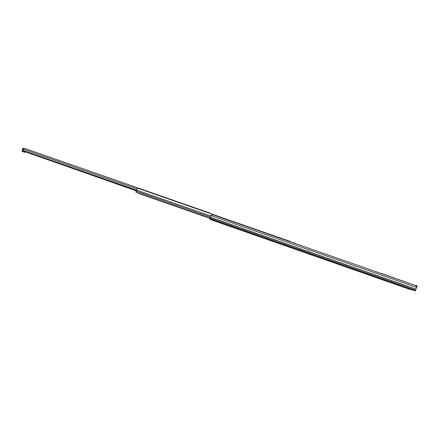 <?xml version="1.0" encoding="UTF-8"?>
<svg xmlns="http://www.w3.org/2000/svg" width="439" height="439" viewBox="0 0 439 439"><rect width="100%" height="100%" fill="white"/><g stroke="black" fill="none" stroke-linecap="round" stroke-linejoin="round"><path stroke-width="0.66" d="M382.336 279.577L385.222 280.587L382.336 279.577M339.369 264.607L320.075 257.841L339.369 264.607M332.943 262.286L329.184 260.969L332.943 262.286M323.922 259.125L326.726 260.102L323.922 259.125M409.576 288.994L412.155 289.888L409.576 288.994M406.465 288.149L408.983 289.027L406.465 288.149M266.522 239.096L244.748 231.337L266.522 239.096M238.542 229.295L216.647 221.497L238.542 229.295M262.758 237.708L259.092 236.423L262.758 237.708M252.595 234.146L255.322 235.101L252.595 234.146M248.809 232.824L250.658 233.471L248.809 232.824M234.635 227.857L231.002 226.584L234.635 227.857M224.576 224.334L227.281 225.284L224.576 224.334M220.828 223.023L222.661 223.665L220.828 223.023M212.772 220.202L214.731 220.888L212.772 220.202M211.834 219.763L213.59 220.373L211.85 219.719M214.77 221.015L213.052 220.411L214.77 221.015M345.663 266.764L342.991 265.82L345.537 266.665M407.754 288.412L405.834 287.743L407.765 288.379M403.798 287.194L406.124 287.973L403.798 287.194M411.25 289.647L415.239 290.925L416.748 287.051L415.771 285.597L212.542 214.638L211.044 215.187L209.782 218.99L211.62 219.961L410.202 289.367M405.817 287.814L402.574 286.716L405.817 287.814M410.8 289.713L211.62 219.961M415.415 285.471L415.865 285.295L415.766 285.591M415.256 285.416L381.261 273.546M414.592 285.185L381.239 273.36M380.816 273.299L380.481 273.272M415.865 285.295L417.05 285.712L416.644 286.892M381.167 273.349L380.712 273.354M352.918 263.647L357.516 265.255M353.186 263.641L352.879 263.636M209.672 213.305L209.842 213.036L209.76 213.338M210.715 213.667L209.793 213.255M23.827 148.108L209.842 213.036L23.827 148.108L22.68 150.884L136.397 190.647M136.183 190.789L26.516 152.229M136.545 190.18L22.647 150.368M25.292 151.801L24.798 152.371L22.071 151.307L22.768 148.601L23.722 148.108M24.798 152.371L22.68 151.521L22.669 150.703M142.362 194.493L209.99 218.161L136.491 192.436L135.969 192.205L136.2 191.108L137.456 188.095L290.733 241.604L290.64 241.905M209.93 218.32L144.217 195.141M144.266 195.333L142.077 194.51M138.993 193.533L142.066 194.609L138.428 193.116M294.256 243.168L294.344 242.866L293.444 242.547L293.351 242.849M293.334 242.844L293.444 242.547M136.496 192.441L142.571 194.565M142.154 194.4L142.488 194.653M143.992 195.064L144.283 195.448L142.401 194.79M142.488 194.658L140.573 193.989M136.101 191.206L135.997 191.618M415.239 290.925L209.782 218.99M410.081 289.334L411.091 289.608M416.046 289.164L210.319 217.201M416.671 287.413L210.907 215.516M416.013 289.241L210.297 217.283M415.673 290.239L209.957 218.243M136.957 188.913L23.146 149.161M23.102 149.419L22.669 149.265M23.207 148.843L22.74 148.678M22.773 150.209L22.373 150.067M22.68 151.521L22.071 151.307M24.787 152.366L24.183 152.157M210.001 218.117L135.969 192.205M142.066 194.565L138.483 193.308M209.919 218.359L144.338 195.404L209.919 218.359M210.363 217.047L136.2 191.108M210.715 215.993L136.567 190.082M142.165 194.51L140.25 193.84M143.97 195.311L142.082 194.647M142.527 194.631L143.976 195.136M410.158 289.356L411.134 289.619M213.327 220.235L211.571 219.621M136.046 191.174L136.249 190.597"/></g></svg>
